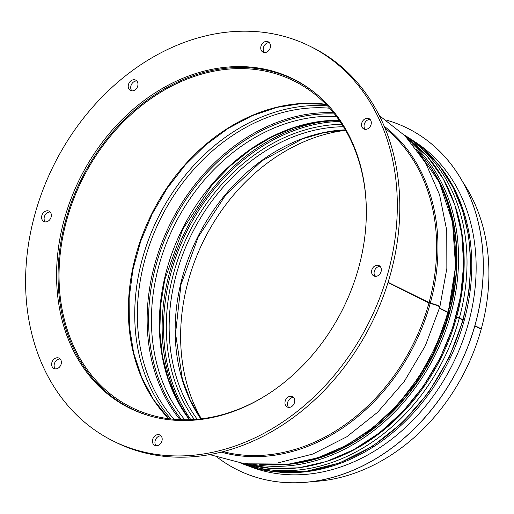 <?xml version="1.0" encoding="UTF-8"?>
<svg xmlns="http://www.w3.org/2000/svg" width="514" height="514" viewBox="0 0 514 514"><rect width="100%" height="100%" fill="white"/><g stroke="black" fill="none" stroke-linecap="round" stroke-linejoin="round"><path stroke-width="0.77" d="M455.963 316.92L456.625 317.087A2.313 0.334 15.3 0 1 459.387 317.948L462.812 319.663A2.313 0.334 15.3 0 1 463.191 319.971A2.313 0.334 15.3 0 1 462.889 320.055M462.067 319.637L457.055 317.363A2.313 0.334 15.3 0 1 455.918 317.087M448.035 313.058L448.581 313.328M448.51 313.604L447.957 313.328M439.534 308.027L447.816 312.165A2.313 0.334 15.3 0 1 448.195 312.473A2.313 0.334 15.3 0 1 447.887 312.557M447.071 312.139L439.457 308.297M388.089 282.314L430.302 303.183A7.524 1.092 15.3 0 1 439.856 306.858A7.524 1.092 15.3 0 1 439.733 306.993M438.365 306.087A6.367 0.925 -164.7 0 0 430.655 303.44A2.313 0.334 15.3 0 1 428.091 302.618L388.006 282.584M374.719 275.626L376.126 276.333M375.573 276.371L375.021 276.095M387.993 282.61L430.218 303.491A7.524 1.086 15.4 0 1 439.772 307.173L425.316 345.826L404.287 381.407L377.655 412.234L346.68 436.842L312.782 454.055L277.547 463.011L242.627 463.23L209.744 454.62M439.451 308.329L447.733 312.467A2.313 0.334 15.4 0 1 448.112 312.782L436.29 345.543L419.559 376.222L398.517 403.715L373.929 427.018L346.674 445.285L317.736 457.852L288.161 464.251L259.024 464.232M447.951 313.354L448.504 313.63M455.879 317.222L456.541 317.389A2.313 0.334 15.4 0 1 459.298 318.256L462.728 319.965A2.313 0.334 15.4 0 1 463.108 320.273L449.024 357.911L428.522 392.548L402.584 422.514L372.444 446.37L339.561 462.96L305.502 471.473L271.9 471.466L240.404 462.934M474.801 326.004L481.194 329.198A183.504 146.529 116.6 0 1 312.73 481.547M274.72 389.638A182.348 145.603 116.6 0 1 131.186 407.3A182.348 145.603 116.6 0 1 82.471 179.097A182.348 145.603 116.6 0 1 294.239 81.09A182.348 145.603 116.6 0 1 366.264 206.499M152.864 416.751A183.504 146.529 116.6 0 1 130.665 408.334A183.504 146.529 116.6 0 1 81.642 178.679A183.504 146.529 116.6 0 1 294.753 80.055A183.504 146.529 116.6 0 1 314.812 92.758M375.066 276.153L375.503 276.365M474.891 325.696L481.277 328.889L474.814 325.972M462.594 181.731A183.504 146.529 116.6 0 1 481.277 328.889M201.392 418.826A182.348 145.603 116.6 0 1 204.039 239.858A182.348 145.603 116.6 0 1 345.601 130.318M237.192 469.732A190.797 152.356 -63.4 0 0 237.217 469.751A190.797 152.356 -63.4 0 0 458.803 367.202A190.797 152.356 -63.4 0 0 407.833 128.416A190.797 152.356 -63.4 0 0 407.801 128.404M217.724 457.601A190.797 152.356 -63.4 0 0 237.16 469.719A190.797 152.356 -63.4 0 0 458.739 367.169A190.797 152.356 -63.4 0 0 407.769 128.384A190.797 152.356 -63.4 0 0 386.412 120.115M249.508 466.365A182.695 145.88 -63.4 0 0 452.673 364.137A182.695 145.88 -63.4 0 0 412.504 140.277M358.618 267.852A183.794 146.76 116.6 0 1 129.29 407.968A183.794 146.76 116.6 0 1 80.19 177.953A183.794 146.76 116.6 0 1 293.642 79.169A183.794 146.76 116.6 0 1 358.618 267.852M294.882 79.798A183.794 146.76 -63.4 0 0 272.555 71.639M110.613 395.632A183.794 146.76 -63.4 0 0 130.543 408.585M371.057 124.568A5.789 4.62 116.6 0 1 363.835 128.982A5.789 4.62 116.6 0 1 362.293 121.734A5.789 4.62 116.6 0 1 369.013 118.625A5.789 4.62 116.6 0 1 371.057 124.568M370.138 119.492A5.789 4.62 -63.4 0 0 364.786 122.981A5.789 4.62 -63.4 0 0 365.203 129.361M381.092 271.559A5.789 4.62 116.6 0 1 373.871 275.973A5.789 4.62 116.6 0 1 372.322 268.726A5.789 4.62 116.6 0 1 379.049 265.616A5.789 4.62 116.6 0 1 381.092 271.559M380.174 266.477A5.789 4.62 -63.4 0 0 374.815 269.972A5.789 4.62 -63.4 0 0 375.239 276.352M294.477 402.603A5.789 4.62 116.6 0 1 287.255 407.017A5.789 4.62 116.6 0 1 285.707 399.77A5.789 4.62 116.6 0 1 292.427 396.66A5.789 4.62 116.6 0 1 294.477 402.603M293.558 397.521A5.789 4.62 -63.4 0 0 288.2 401.016A5.789 4.62 -63.4 0 0 288.617 407.396M161.949 440.935A5.789 4.62 116.6 0 1 154.727 445.349A5.789 4.62 116.6 0 1 153.178 438.101A5.789 4.62 116.6 0 1 159.899 434.992A5.789 4.62 116.6 0 1 161.949 440.935M161.03 435.859A5.789 4.62 -63.4 0 0 155.671 439.348A5.789 4.62 -63.4 0 0 156.089 445.728M61.14 364.105A5.789 4.62 116.6 0 1 53.919 368.519A5.789 4.62 116.6 0 1 52.37 361.271A5.789 4.62 116.6 0 1 59.091 358.162A5.789 4.62 116.6 0 1 61.14 364.105M60.222 359.023A5.789 4.62 -63.4 0 0 54.863 362.518A5.789 4.62 -63.4 0 0 55.287 368.898M51.104 217.114A5.789 4.62 116.6 0 1 43.883 221.528A5.789 4.62 116.6 0 1 42.334 214.28A5.789 4.62 116.6 0 1 49.061 211.17A5.789 4.62 116.6 0 1 51.104 217.114M50.186 212.031A5.789 4.62 -63.4 0 0 44.834 215.527A5.789 4.62 -63.4 0 0 45.251 221.907M137.726 86.069A5.789 4.62 116.6 0 1 130.498 90.483A5.789 4.62 116.6 0 1 128.956 83.236A5.789 4.62 116.6 0 1 135.677 80.126A5.789 4.62 116.6 0 1 137.726 86.069M136.801 80.994A5.789 4.62 -63.4 0 0 131.449 84.482A5.789 4.62 -63.4 0 0 131.867 90.862M270.255 47.738A5.789 4.62 116.6 0 1 263.027 52.152A5.789 4.62 116.6 0 1 261.485 44.904A5.789 4.62 116.6 0 1 268.205 41.795A5.789 4.62 116.6 0 1 270.255 47.738M269.33 42.656A5.789 4.62 -63.4 0 0 263.978 46.151A5.789 4.62 -63.4 0 0 264.395 52.531M388.044 272.703A220.551 176.109 116.6 0 1 112.855 440.851A220.551 176.109 116.6 0 1 53.938 164.833A220.551 176.109 116.6 0 1 310.07 46.292A220.551 176.109 116.6 0 1 388.044 272.703M310.07 46.292L312.57 47.539A220.551 176.109 116.6 0 1 390.537 273.949A220.551 176.109 116.6 0 1 115.348 442.098L112.855 440.851M200.852 418.891A176.559 140.984 116.6 0 1 197.832 236.755A176.559 140.984 116.6 0 1 345.324 129.856M197.254 419.27A176.559 140.984 116.6 0 1 191.825 233.754A176.559 140.984 116.6 0 1 343.461 126.746M194.363 419.495A178.474 142.513 116.6 0 1 189.229 232.457A178.474 142.513 116.6 0 1 341.913 124.298M190.874 419.694A181.391 144.839 116.6 0 1 186.865 231.274A181.391 144.839 116.6 0 1 339.972 121.394M186.916 416.096A182.348 145.603 116.6 0 1 185.567 230.625A182.348 145.603 116.6 0 1 334.723 120.385M189.512 419.745A179.45 143.29 116.6 0 1 182.367 229.026A179.45 143.29 116.6 0 1 339.201 120.27M184.854 419.809A179.45 143.29 116.6 0 1 174.484 225.087A179.45 143.29 116.6 0 1 336.458 116.505M181.68 419.765A181.365 144.82 116.6 0 1 171.888 223.789A181.365 144.82 116.6 0 1 334.511 113.999M181.648 419.758A181.391 144.839 116.6 0 1 171.869 223.776A181.391 144.839 116.6 0 1 334.492 113.973M180.041 419.707A182.348 145.603 116.6 0 1 170.571 223.127A182.348 145.603 116.6 0 1 333.483 112.72M174.117 419.328A182.348 145.603 116.6 0 1 160.786 218.238A182.348 145.603 116.6 0 1 329.628 108.21M170.95 419.006A184.044 146.959 116.6 0 1 158.376 217.036A184.044 146.959 116.6 0 1 327.469 105.871M168.778 418.743A182.348 145.603 116.6 0 1 151.778 213.734A182.348 145.603 116.6 0 1 325.953 104.291M428.933 303.074A183.504 146.529 116.6 0 1 223.217 451.665M384.967 128.076A183.504 146.529 116.6 0 1 429.017 302.772M430.218 303.491A184.353 147.21 116.6 0 1 221.283 452.159M384.196 126.232A184.353 147.21 116.6 0 1 430.302 303.183M447.733 312.467A183.504 146.529 116.6 0 1 259.48 464.232M416.777 149.535A183.504 146.529 116.6 0 1 447.816 312.165M327.881 461.032A181.59 144.999 116.6 0 0 456.541 317.389A181.564 144.98 116.6 0 1 329.93 460.319M455.931 208.228A181.564 144.98 116.6 0 1 456.599 317.08M455.275 206.159A181.59 144.999 116.6 0 1 456.625 317.087M459.298 318.256A183.504 146.529 116.6 0 1 241.734 463.114M405.231 136.011A183.504 146.529 116.6 0 1 459.387 317.948M462.728 319.965A183.504 146.529 116.6 0 1 240.411 462.934M463.191 319.971L468.941 291.849L470.805 263.817L468.729 236.594L462.761 210.862L453.052 187.269L439.836 166.427L423.44 148.874L404.293 135.053A183.504 146.529 116.6 0 1 462.812 319.663M298.48 462.741A181.77 145.141 -63.4 0 0 438.988 181.622M429.37 165.18A182.117 145.417 116.6 0 1 433.559 354.583A182.117 145.417 116.6 0 1 279.558 464.913M252.329 464.065A183.273 146.342 -63.4 0 0 435.005 355.302A183.273 146.342 -63.4 0 0 412.35 143.914M407.628 138.529A183.273 146.342 116.6 0 1 439.997 357.795A183.273 146.342 116.6 0 1 245.191 463.519M279.77 472.25A182.695 145.88 -63.4 0 0 448.311 361.952A182.695 145.88 -63.4 0 0 435.371 160.946M200.968 418.878L190.308 400.226L182.419 379.473L175.55 333.432L180.973 284.576L198.25 236.967L225.954 194.575L261.78 160.914L302.733 138.767L324.071 132.625L345.382 129.952M189.615 419.739L177.503 400.766L168.367 379.364L162.424 356.009L159.815 331.222L160.593 305.567L164.756 279.629L182.778 229.238L212.269 184.571L230.523 165.675L250.569 149.651L271.964 136.859L294.214 127.594L316.81 122.056L339.259 120.353M168.849 418.749L153.635 399.783L141.78 377.617L133.614 352.829L129.355 326.075L129.13 298.062L132.94 269.535L140.695 241.246L152.189 213.946L167.121 188.368L185.098 165.187L205.632 145.006L228.177 128.378L252.13 115.727L276.853 107.381L301.699 103.558L326.004 104.342M130.665 408.334L136.788 411.393M294.753 80.055L300.876 83.107M439.856 306.858L446.852 268.404L446.762 230.484L439.566 194.748L425.528 162.771L405.103 135.882L379.242 115.522M448.195 312.473L455.577 266.56L452.519 222.093L439.207 182.059L416.501 149.169M453.374 226.854L456.111 258.169L453.521 290.603L445.689 323.004L432.891 354.255L415.582 383.238L394.36 408.951L369.977 430.488L343.294 447.09M407.608 138.51L427.352 156.494L443.274 178.866L454.851 204.887L461.726 233.722L463.679 264.44L460.647 296.058L452.738 327.546L440.202 357.905L423.44 386.155L403.002 411.38L379.531 432.775L353.793 449.654L326.602 461.463L298.84 467.817L271.398 468.511L245.159 463.512"/></g></svg>
